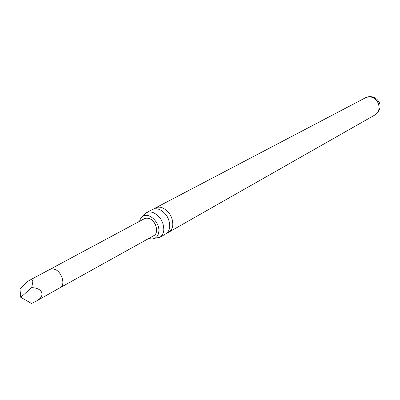 <?xml version="1.0" encoding="UTF-8"?>
<svg xmlns="http://www.w3.org/2000/svg" width="400" height="400" viewBox="0 0 400 400"><rect width="100%" height="100%" fill="white"/><g stroke="black" fill="none" stroke-linecap="round" stroke-linejoin="round"><path stroke-width="0.6" d="M159.69 237.36L165.625 233.98C168.015 232.55 169.39 230.13 169.75 226.72C169.725 218.98 166.4 213.285 159.785 209.64C157.02 208.495 154.53 208.48 152.305 209.6L146.255 212.77C148.485 211.65 150.985 211.675 153.76 212.835C160.41 216.525 163.76 222.265 163.805 230.06C163.455 233.49 162.08 235.925 159.69 237.36L154.91 238.235M148.92 238.37C151.595 239.305 153.92 239.055 155.885 237.62C157.585 236.27 158.56 234.26 158.815 231.595C159.86 223.12 150.35 213.07 143.98 215.835C141.71 216.71 140.245 218.53 139.585 221.29M31.685 287.665L32.835 281.685C32.655 279.825 31.435 279.43 29.18 280.505C26.355 282.19 23.295 285.16 20 289.42L20.755 297.31L31.465 303.43L35.53 301.49C46.35 296.24 42.625 287.8 31.685 287.665L20.755 297.31M50.275 269.28L52.705 268.775L55.46 269.565C62.15 272.575 65.51 285.19 60.31 287.595L116.705 256.26M29.18 280.505L144.435 218.68L146.91 218.085L149.68 218.715C156.325 221.285 159.135 233.18 153.735 235.695L116.85 256.185M153.96 208.98L155.415 207.97C157.635 206.85 160.125 206.86 162.88 208C169.485 211.62 172.79 217.29 172.805 225.005C172.44 228.405 171.065 230.82 168.68 232.245L167.045 232.925M142.94 216.32L146.255 212.77M60.31 287.595L35.53 301.49M371.84 97.23C379.54 99.255 381.715 111.595 375.01 114.925C380.675 111.33 383.48 101.52 373.025 96.985L370.365 96.57L368.185 96.775L365.6 97.705L368.615 96.845L371.84 97.23M168.68 232.245L375.01 114.925M155.415 207.97L365.6 97.705"/></g></svg>
